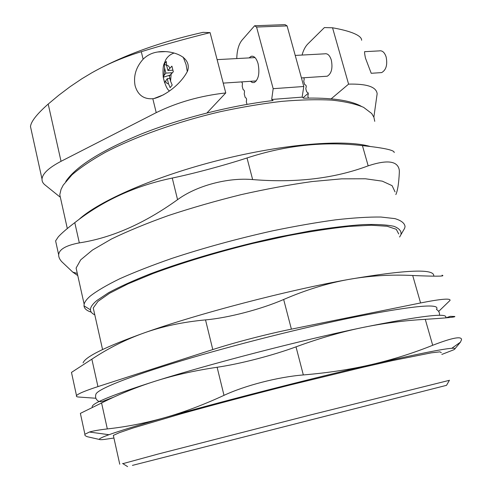 <?xml version="1.0" encoding="UTF-8"?>
<svg xmlns="http://www.w3.org/2000/svg" width="492" height="492" viewBox="0 0 492 492"><rect width="100%" height="100%" fill="white"/><g stroke="black" fill="none" stroke-linecap="round" stroke-linejoin="round"><path stroke-width="0.74" d="M95.817 398.249L78.763 397.038C76.777 396.896 76.032 396.441 76.518 395.66C77.816 393.858 84.962 390.845 97.945 386.607L91.863 359.16L71.475 372.407L76.518 395.66M438.673 311.418L450.045 300.403C450.727 298.103 440.906 298.952 420.574 302.955L291.393 329.154L283.663 299.487C261.074 309.314 228.134 317.9 205.521 319.898L212.784 349.566C234.727 342.45 266.935 334.08 291.393 329.154M212.784 349.566L97.945 386.607M113.947 397.062L102.084 401.62C100.03 401.712 98.683 401.478 98.031 400.925C95.768 399.276 95.073 397.026 95.928 394.172C97.508 389.375 127.502 377.063 180.638 361.03C233.663 345.027 304.88 327.1 356.595 316.688C414.369 305.526 440.992 303.115 436.459 309.456C438.796 310.852 439.805 312.814 439.479 315.335M94.796 314.843C92.016 313.57 90.571 311.903 90.454 309.837C90.331 307.315 92.434 304.234 96.764 300.594L108.591 292.691C119.482 286.824 133.338 280.557 150.158 273.896C185.908 260.428 233.356 246.732 278.281 237.076L310.372 230.933C330.366 227.747 347.918 225.637 363.022 224.604C376.423 224.18 386.706 224.752 393.883 226.302C399.24 228.35 401.595 231.123 400.962 234.616L399.615 237.021M398.741 233.977L396.263 229.284L387.173 226.265L371.288 225.231L348.859 226.418C330.895 228.337 310.618 231.424 288.041 235.686L252.808 243.429C216.652 252.322 181.609 262.931 152.907 273.57L128.037 283.847L109.562 293.263L97.97 301.399L93.252 307.961L94.144 311.953M361.22 106.241C350.076 100.202 330.876 97.514 303.613 98.179L302.143 97.133L303.798 86.5L287.082 25.892L285.059 24.637L254.604 25.762L256.566 27.042L287.082 25.892M256.566 27.042L273.177 88.683L271.682 99.476L273.103 100.546C230.994 105.503 181.05 118.166 141.499 133.929C101.069 150.681 75.811 166.554 65.731 181.56M273.177 88.683L303.798 86.5M236.769 58.573C236.99 50.344 238.731 44.212 242.002 40.159L254.604 25.762M246.996 104.378L246.32 101.795L246.603 99.519L246.258 98.209L245.145 97.342L244.247 93.935L244.53 91.653L244.186 90.35L243.079 89.495L242.181 86.106L242.464 83.818L242.119 82.508L241.332 81.912M249.093 57.908L251.135 56.322C254.075 55.676 256.393 58.142 258.091 63.708C259.85 73.216 258.583 79.483 254.284 82.515L252.328 82.551L250.416 81.309M61.365 201.837L59.784 194.715L61.026 189.42L63.204 185.146L71.894 174.918C80.319 167.618 91.457 160.091 105.313 152.342C135.066 136.825 176.671 121.948 219.727 111.825C241.185 107.188 261.787 103.714 281.535 101.383C300.372 99.765 317.137 99.341 331.823 100.116C345.07 101.536 355.654 103.947 363.582 107.342L371.688 113.486L373.908 117.262L374.744 121.34M78.554 219.826C98.431 201.185 155.3 176.191 220.016 159.955C284.727 143.682 345.286 139.144 370.156 146.475M402.936 231.222L404.627 228.319L405.051 226.64C404.688 223.208 401.3 220.533 394.892 218.608L380.888 217.033C368.631 216.892 353.551 217.821 335.649 219.832C316.356 222.476 295.409 226.135 272.808 230.803C237.55 238.651 203.903 247.851 171.862 258.411C151.954 265.348 134.599 272.125 119.802 278.736C106.764 285.108 96.906 290.895 90.227 296.104C86.703 299.173 84.673 301.873 84.144 304.204L84.003 305.852C84.286 308.601 86.697 310.692 91.229 312.131M77.275 273.337L76.1 268.048L80.706 259.844L92.465 250.053L111.42 239.032C127.483 231.228 146.499 223.393 168.455 215.527C191.665 207.858 215.877 200.902 241.074 194.66C266.141 189.026 289.831 184.66 312.131 181.548L341.762 178.842L365.408 178.774L382.272 181.148L392.087 185.65L395.045 191.88M271.682 99.476L302.143 97.133M394.178 152.575C394.719 150.238 384.135 147.92 362.432 145.614L368.176 165.841C387.468 159.482 397.844 160.939 399.295 170.214L399.344 172.034C398.834 183.184 397.665 190.705 395.826 194.592M368.176 165.841C334.412 178.522 295.901 183.098 252.642 179.574L247.009 157.969C285.661 145.281 324.136 141.161 362.432 145.614M247.009 157.969C224.641 165.281 193.528 173.639 172.262 178.055L177.563 199.666C196.579 185.699 227.679 177.341 252.642 179.574M177.563 199.666C144.347 223.54 111.598 237.95 79.323 242.888L74.79 222.648C67.078 228.509 61.586 233.245 58.302 236.849L55.608 240.889L55.922 242.341M77.299 273.441L72.791 272.137L61.869 261.805C59.667 259.469 58.597 257.125 58.665 254.776C59.145 249.346 66.033 245.385 79.323 242.888M72.791 272.137L77.785 275.606M74.79 222.648C102.92 200.57 135.411 185.705 172.262 178.055M113.535 436.299L113.338 435.402L119.378 432.665L132.779 428.089L181.13 413.821C212.784 405.008 251.055 394.873 290.132 384.984L362.715 367.339L392.327 360.624L431.361 352.832L439.885 351.854L441.33 352.672M449.387 380.322L309.197 415.279L158.055 454.061L122.902 463.655M91.863 359.16C108.541 348.115 126.093 339.32 144.525 332.776C162.92 326.257 183.252 321.965 205.521 319.898M442.05 275.212L442.745 275.452C444.251 276.393 434.239 276.412 412.702 275.502L420.574 302.955M144.488 462.32L434.664 388.354L144.488 462.32M132.428 465.389L446.527 385.328L132.428 465.389M283.663 299.487C305.87 289.911 327.463 283.244 348.441 279.481C369.455 275.723 390.876 274.401 412.702 275.502M83.087 362.893C85.208 356.78 105.688 346.743 144.525 332.776C198.282 313.65 286.756 290.471 348.441 279.481C406.675 269.567 435.094 268.46 433.698 276.166M445.512 317.893C449.313 312.346 421.361 315.618 361.663 327.721C299.892 340.575 210.471 363.754 155.749 381.017C110.067 395.617 89.009 404.424 92.582 407.438M441.834 354.431L453.556 349.867C456.016 348.582 455.438 348.053 451.804 348.287C442.689 348.902 415.998 354.308 371.743 364.498C350.691 369.406 327.887 372.887 303.33 374.941L296.012 346.854C272.636 355.488 239.862 363.957 217.12 367.266L223.995 395.347C203.214 404.934 183.319 412.413 164.31 417.782C145.263 423.138 126.266 426.853 107.324 428.926L101.573 402.979L80.374 413.378L84.913 434.282M296.012 346.854C318.767 338.49 340.648 332.112 361.663 327.721C382.721 323.336 403.92 320.544 425.266 319.333C446.361 318.004 456.189 317.057 454.737 316.473L450.242 316.35L445.986 317.85M454.528 349.283L460.42 342.18L461.527 339.72C461.717 335.913 452.111 337.77 432.702 345.286C413.139 353.158 392.819 359.56 371.743 364.498C309.911 378.791 219.764 401.964 164.31 417.782C137.821 425.322 119.384 430.967 108.978 434.713C97.896 438.766 96.389 440.34 104.445 439.43L113.923 438.028M99.753 439.541L87.398 436.736C85.307 435.986 84.483 435.168 84.919 434.282L89.396 432.025C93.437 430.857 99.415 429.823 107.324 428.926M101.573 402.979C118.929 394.252 136.991 386.933 155.749 381.017C174.482 375.125 194.937 370.544 217.12 367.266M223.995 395.347C245.25 385.433 278.103 376.964 303.33 374.941M295.225 55.424L324.714 53.831C327.58 53.259 329.788 55.35 331.331 60.098C332.863 68.216 331.516 73.585 327.285 76.205L325.649 76.315M381.644 72.595L371.22 73.29L365.464 58.136C364.443 53.136 364.301 50.983 365.039 51.66L379.24 50.891C382.272 50.325 384.572 52.343 386.134 56.943C387.641 64.809 386.146 70.03 381.644 72.595L379.91 72.711M172.2 85.079L170.134 87.631L168.51 83.763L167.243 78.671L164.617 82.773L163.289 77.49L164.008 75.485L165.859 73.105L164.592 68.031L164.273 64.114L166.302 61.445L166.622 65.381L167.895 70.479L171.899 66.131L173.307 71.764L169.291 76.063L170.57 81.186L172.2 85.079M170.054 75.098L163.252 77.256C162.79 71.119 163.012 66.783 163.916 64.218L165.841 59.649C167.79 56.371 170.564 54.169 174.168 53.038M166.647 65.461L164.273 64.114M165.859 73.105L172.065 72.736M167.243 78.671L169.9 78.505M167.895 70.479L172.864 70.19M361.626 40.264C361.675 37.62 358.416 35.067 351.841 32.607C346.866 30.787 340.433 29.182 332.543 27.786L348.588 84.132C366.921 83.695 376.442 86.912 377.143 93.781L373.865 117.145M302.045 55.055C303.392 50.178 305.347 46.451 307.918 43.868L324.394 27.577L332.543 27.786M308.373 98.068L307.844 96.143L308.318 93.874L307.98 92.631L306.682 91.942L305.796 88.732L306.27 86.451L305.926 85.214L304.64 84.538L303.755 81.334L304.222 79.046L303.792 77.767M348.588 84.132L331.178 98.824M135.115 85.811C133.27 76.162 135.94 67.287 143.123 59.2C147.206 55.202 152.077 52.804 157.741 51.992C170.232 49.76 192.427 55.75 187.581 71.014C181.111 83.763 166.296 95.165 154.599 98.406L152.815 98.726C143.732 99.323 137.828 95.017 135.115 85.811M152.815 98.726L156.228 112.643L61.039 161.315L48.198 104.064L58.733 95.276L70.202 86.623L81.949 78.714L91.672 72.884C106.795 64.267 123.332 57.207 141.284 51.697L143.123 59.2M61.039 161.315C48.813 167.735 42.472 173.651 42.017 179.051C41.912 181.277 42.884 183.221 44.944 184.881L59.815 196.868M81.654 78.904L91.672 72.884C122.686 55.504 159.832 41.992 203.104 32.343L210.096 32.638C187.95 38.099 160.447 45.768 141.284 51.697M206.954 112.945L225.767 92.933L210.096 32.638M153.959 98.541L163.651 94.747M156.228 112.643C177.194 102.342 200.373 95.768 225.767 92.933M48.198 104.064C36.931 114.003 31.027 121.493 30.486 126.542L31.07 129.236M425.266 319.333L432.702 345.286M164.008 75.485L164.592 68.031M168.51 83.763C167.372 83.96 166.333 83.043 165.386 81.02M166.622 65.381C167.76 65.129 168.817 66.02 169.783 68.05M171.185 73.665L170.57 81.186M183.233 57.146L186.081 64.624L187.304 71.66M67.312 228.546L59.784 194.715M400.962 234.616L404.627 228.319M90.454 309.837L84.003 305.852M84.144 304.204L76.1 268.048M252.808 56.236L251.135 56.322M58.659 254.776L55.608 240.895M119.753 464.239L113.338 435.402M102.564 349.523L93.252 307.961M446.527 385.328L449.442 380.23M127.606 466.619L122.557 463.439M451.804 348.287L460.42 342.18M108.978 434.713L89.396 432.031M223.214 83.117L256.307 80.922M301.43 77.921L327.285 76.205M217.113 59.63L255.01 57.589M163.289 77.49C165.226 85.331 167.311 89.821 169.543 90.959M303.041 97.773L308.164 93.308M157.772 51.986L165.515 51.611M42.017 179.051L30.479 126.542"/></g></svg>
